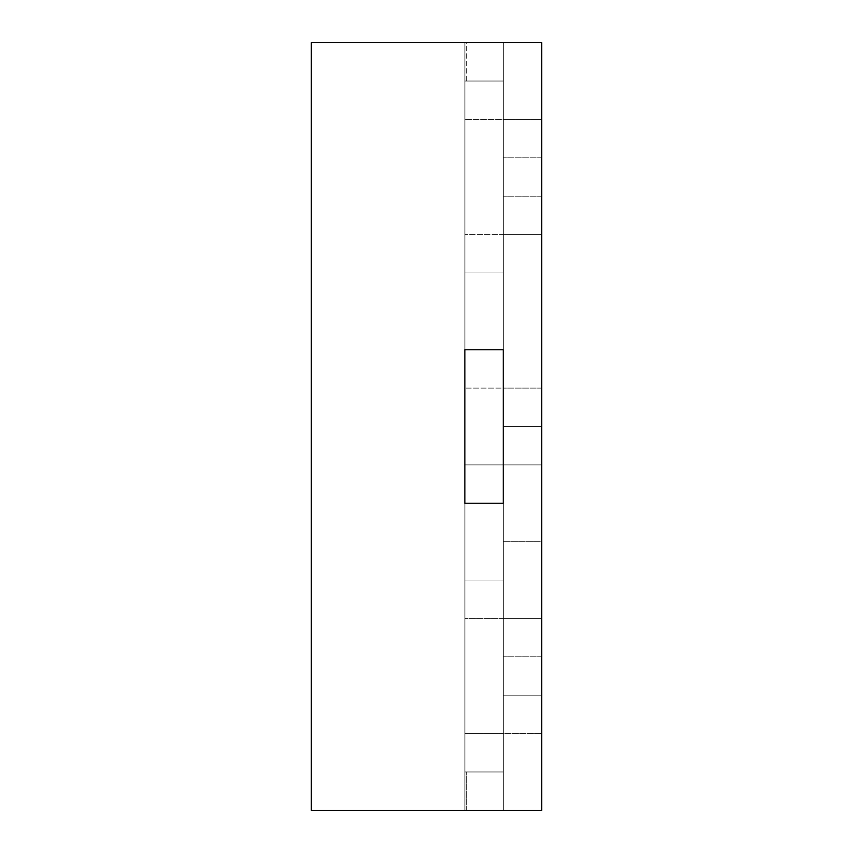 <?xml version="1.0" encoding="UTF-8"?>
<svg xmlns="http://www.w3.org/2000/svg" width="853" height="853" viewBox="0 0 853 853"><rect width="100%" height="100%" fill="white"/><g stroke="black" fill="none" stroke-linecap="round" stroke-linejoin="round"><path stroke-width="0.64" stroke-dasharray="4.26 3.2" d="M503.27 771.965L503.27 810.35L464.885 810.35L541.655 810.35L503.27 810.35L541.655 810.35L503.27 810.35L541.655 810.35L541.655 618.425L541.655 810.35L541.655 618.425L541.655 810.35L541.655 618.425L541.655 810.35L503.27 810.35L503.27 503.27L464.885 503.27L464.885 810.35L464.885 42.65L503.27 42.65L464.885 42.65L464.885 81.035L464.885 42.65L464.885 81.035L464.885 42.65L503.27 42.65L464.885 42.65L464.885 119.42L464.885 81.035L503.27 81.035L503.27 42.65L503.27 349.73L464.885 349.73L464.885 503.27L503.27 503.27L503.27 810.35L503.27 349.73L503.27 503.27L464.885 503.27L464.885 81.035L503.27 81.035L464.885 81.035L503.27 81.035L503.27 234.575L503.27 42.65L464.885 42.65L464.885 349.73L503.27 349.73L464.885 349.73L464.885 42.65L464.885 272.96L464.885 81.035L503.27 81.035L503.27 42.65L464.885 42.65L503.27 42.65L464.885 42.65L503.27 42.65L464.885 42.65L464.885 81.035L503.27 81.035L464.885 81.035L503.27 81.035L503.27 272.96L503.27 42.65L503.27 81.035L503.27 42.65L464.885 42.65L464.885 81.035L503.27 81.035L464.885 81.035L503.27 81.035L464.885 81.035L503.27 81.035L503.27 42.65L464.885 42.65L464.885 81.035L503.27 81.035L503.27 42.65L503.27 349.73L464.885 349.73L503.27 349.73L503.27 695.195L503.27 42.65L464.885 42.65L464.885 81.035L503.27 81.035L503.27 42.65L541.655 42.65L541.655 196.19L541.655 42.65L503.27 42.65L541.655 42.65L541.655 234.575L503.27 234.575L503.27 272.96L464.885 272.96L464.885 81.035L503.27 81.035L503.27 426.5L503.27 42.65L541.655 42.65L541.655 810.35L503.27 810.35L503.27 771.965L503.27 810.35L464.885 810.35L503.27 810.35L464.885 810.35L503.27 810.35L503.27 771.965L464.885 771.965L464.885 810.35L503.27 810.35L464.885 810.35L464.885 580.04L464.885 810.35L503.27 810.35L503.27 771.965L464.885 771.965L464.885 349.73L503.27 349.73L503.27 426.5L503.27 157.805L503.27 388.115L464.885 388.115L503.27 388.115L503.27 771.965L464.885 771.965L464.885 810.35L464.885 733.58L464.885 810.35L464.885 771.965L503.27 771.965L464.885 771.965L503.27 771.965L503.27 810.35L464.885 810.35L464.885 771.965L503.27 771.965L503.27 733.58L503.27 771.965L466.655 771.965L503.27 771.965L503.27 810.35L464.885 810.35L464.885 771.965L503.27 771.965L503.27 580.04L503.27 771.965L503.27 580.04L464.885 580.04L503.27 580.04L503.27 771.965L464.885 771.965L503.27 771.965L503.27 580.04L464.885 580.04L503.27 580.04L464.885 580.04L503.27 580.04L503.27 810.35L503.27 618.425L503.27 771.965L464.885 771.965L503.27 771.965L466.655 771.965L503.27 771.965L503.27 810.35L464.885 810.35L503.27 810.35L503.27 771.965L464.885 771.965L503.27 771.965L503.27 695.195L503.27 733.58L464.885 733.58L541.655 733.58L541.655 541.655L503.27 541.655L503.27 81.035L503.27 272.96L464.885 272.96L503.27 272.96L503.27 119.42L503.27 272.96L464.885 272.96L503.27 272.96L464.885 272.96L464.885 81.035L503.27 81.035L464.885 81.035L503.27 81.035L503.27 42.65L541.655 42.65L503.27 42.65L541.655 42.65L541.655 234.575L541.655 42.65L464.885 42.65L464.885 81.035L503.27 81.035L503.27 119.42L464.885 119.42L541.655 119.42L503.27 119.42L541.655 119.42L541.655 388.115L541.655 119.42L503.27 119.42L503.27 234.575L464.885 234.575L541.655 234.575L503.27 234.575L541.655 234.575L541.655 42.65L541.655 234.575L503.27 234.575L541.655 234.575L541.655 196.19L541.655 234.575L503.27 234.575L503.27 272.96L464.885 272.96L503.27 272.96L503.27 234.575L541.655 234.575L541.655 42.65L311.345 42.65L311.345 810.35L541.655 810.35L464.885 810.35L503.27 810.35L464.885 810.35L464.885 503.27L503.27 503.27L464.885 503.27L503.27 503.27L503.27 464.885L503.27 695.195L503.27 541.655L541.655 541.655L541.655 426.5L503.27 426.5L541.655 426.5L541.655 733.58L503.27 733.58L541.655 733.58L503.27 733.58L503.27 771.965L464.885 771.965L503.27 771.965L464.885 771.965L503.27 771.965L503.27 810.35L503.27 771.965L464.885 771.965M541.655 426.5L541.655 733.58L541.655 695.195L503.27 695.195L541.655 695.195L503.27 695.195L541.655 695.195L541.655 464.885L464.885 464.885L541.655 464.885L541.655 426.5L503.27 426.5L541.655 426.5L541.655 388.115L541.655 426.5L503.27 426.5L541.655 426.5L541.655 388.115L541.655 426.5L503.27 426.5L541.655 426.5M541.655 618.425L503.27 618.425L503.27 656.81L503.27 580.04L464.885 580.04L503.27 580.04L503.27 618.425L464.885 618.425L541.655 618.425L503.27 618.425L541.655 618.425L503.27 618.425L541.655 618.425L503.27 618.425L541.655 618.425L541.655 656.81L541.655 618.425M541.655 388.115L541.655 119.42L541.655 388.115L503.27 388.115L541.655 388.115M466.655 42.65L464.885 42.65L466.655 42.65L466.655 81.035L464.885 81.035L503.27 81.035L466.655 81.035L466.655 42.65M541.655 196.19L503.27 196.19L541.655 196.19M541.655 234.575L503.27 234.575L541.655 234.575M541.655 157.805L503.27 157.805L541.655 157.805M466.655 810.35L466.655 771.965L466.655 810.35M503.27 580.04L464.885 580.04L503.27 580.04M541.655 656.81L503.27 656.81L541.655 656.81"/><path stroke-width="1.28" d="M464.885 349.73L464.885 503.27L503.27 503.27L464.885 503.27L464.885 349.73L503.27 349.73L503.27 503.27L503.27 349.73L464.885 349.73M311.345 810.35L541.655 810.35L541.655 42.65L311.345 42.65L311.345 810.35"/></g></svg>
